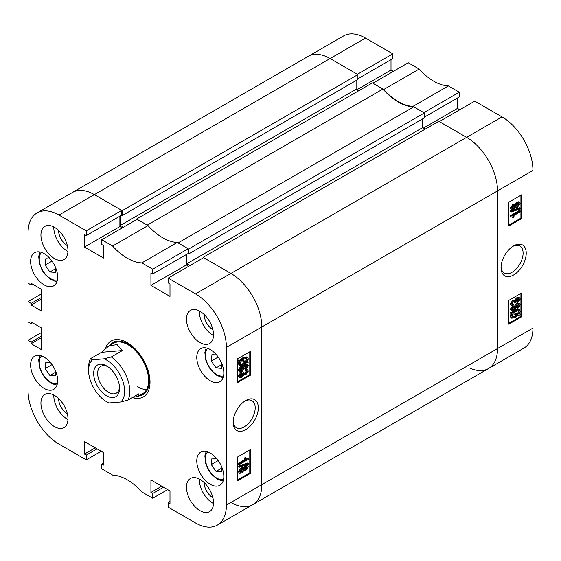 <?xml version="1.0" encoding="UTF-8"?>
<svg xmlns="http://www.w3.org/2000/svg" width="561" height="561" viewBox="0 0 561 561"><rect width="100%" height="100%" fill="white"/><g stroke="black" fill="none" stroke-linecap="round" stroke-linejoin="round"><path stroke-width="0.84" d="M245.725 400.554L245.725 400.554A17.812 10.28 120 0 0 233.131 422.37A17.812 10.28 120 0 0 245.725 429.642A17.812 10.28 120 0 0 258.319 407.826A17.812 10.28 120 0 0 245.725 400.554M233.159 421.423A15.603 9.011 120 0 0 236.363 427.706A15.603 9.011 120 0 0 244.161 426.935A15.603 9.011 120 0 0 254.357 413.184A15.603 9.011 120 0 0 251.966 400.68A15.603 9.011 120 0 0 244.919 401.052M199.996 311.362A19.123 11.045 -120 0 0 190.438 310.408A19.123 11.045 -120 0 0 187.507 325.738A19.123 11.045 -120 0 0 199.996 342.589A19.123 11.045 -120 0 0 209.562 343.542A19.123 11.045 -120 0 0 212.493 328.213A19.123 11.045 -120 0 0 199.996 311.362M199.372 311.011A19.123 11.045 -120 0 0 212.878 335.155A19.123 11.045 -120 0 0 213.51 335.499M199.996 479.424A19.123 11.045 -120 0 0 190.438 478.477A19.123 11.045 -120 0 0 187.507 493.799A19.123 11.045 -120 0 0 199.996 510.65A19.123 11.045 -120 0 0 209.562 511.604A19.123 11.045 -120 0 0 212.493 496.275A19.123 11.045 -120 0 0 199.996 479.424M199.372 479.073A19.123 11.045 -120 0 0 212.878 503.217A19.123 11.045 -120 0 0 213.51 503.561M54.452 395.393A19.123 11.045 -120 0 0 44.894 394.446A19.123 11.045 -120 0 0 41.963 409.768A19.123 11.045 -120 0 0 54.452 426.626A19.123 11.045 -120 0 0 64.017 427.573A19.123 11.045 -120 0 0 66.948 412.244A19.123 11.045 -120 0 0 54.452 395.393M53.828 395.042A19.123 11.045 -120 0 0 67.334 419.186A19.123 11.045 -120 0 0 67.965 419.537M54.452 227.331A19.123 11.045 -120 0 0 44.894 226.385A19.123 11.045 -120 0 0 41.963 241.707A19.123 11.045 -120 0 0 54.452 258.565A19.123 11.045 -120 0 0 64.017 259.512A19.123 11.045 -120 0 0 66.948 244.182A19.123 11.045 -120 0 0 54.452 227.331M53.828 226.981A19.123 11.045 -120 0 0 67.334 251.125A19.123 11.045 -120 0 0 67.965 251.475M204.12 314.483A12.384 7.153 -120 0 0 212.878 329.651L212.878 329.651M58.575 230.452A12.384 7.153 -120 0 0 67.334 245.62L67.334 245.62M58.575 398.513A12.384 7.153 -120 0 0 67.334 413.681A12.384 7.153 -120 0 0 67.334 413.688M204.12 482.544A12.384 7.153 -120 0 0 212.878 497.712L212.878 497.712M210.305 349.58A19.123 11.045 -120 0 0 200.74 348.633A19.123 11.045 -120 0 0 197.809 363.963A19.123 11.045 -120 0 0 210.305 380.814A19.123 11.045 -120 0 0 219.863 381.76A19.123 11.045 -120 0 0 222.801 366.438A19.123 11.045 -120 0 0 210.305 349.58M210.305 453.099A19.123 11.045 -120 0 0 200.74 452.152A19.123 11.045 -120 0 0 197.809 467.474A19.123 11.045 -120 0 0 210.305 484.325A19.123 11.045 -120 0 0 219.863 485.279A19.123 11.045 -120 0 0 222.801 469.95A19.123 11.045 -120 0 0 210.305 453.099M44.151 253.656A19.123 11.045 -120 0 0 34.586 252.709A19.123 11.045 -120 0 0 31.654 268.032A19.123 11.045 -120 0 0 44.151 284.89A19.123 11.045 -120 0 0 53.716 285.837A19.123 11.045 -120 0 0 56.647 270.507A19.123 11.045 -120 0 0 44.151 253.656M44.151 357.168A19.123 11.045 -120 0 0 34.586 356.221A19.123 11.045 -120 0 0 31.654 371.55A19.123 11.045 -120 0 0 44.151 388.401A19.123 11.045 -120 0 0 53.716 389.348A19.123 11.045 -120 0 0 56.647 374.026A19.123 11.045 -120 0 0 44.151 357.168M132.319 397.595A32.243 18.611 -120 0 0 143.35 396.915A32.243 18.611 -120 0 0 150.025 382.153A32.243 18.611 -120 0 0 135.951 349.706A32.243 18.611 -120 0 0 111.106 341.067A32.243 18.611 -120 0 0 105.566 348.283M243.397 467.839L245.248 465.651L247.106 465.357L247.878 465.805L248.355 466.843L245.984 470.314L244.168 470.265L241.84 472.979L239.631 473.337L238.327 471.752L241.097 467.783L243.397 467.839M239.631 473.337L238.327 471.752M239.105 467.292L238.327 466.843L238.327 466.149L247.576 463L248.355 463.449L248.355 464.143L239.105 467.292L239.105 466.591L248.355 463.449M239.217 464.62L239.217 463.674L246.363 459.55L244.954 458.603L246.013 457.993L248.355 458.73L248.355 459.347L239.217 464.62L238.446 464.171L238.446 463.225L245.494 459.157M245.592 459.101L244.182 458.155L245.241 457.545L246.552 458.428M246.195 458.176L248.355 458.73M237.675 479.83L249.778 472.839L249.778 449.936M240.087 376.256L241.153 375.877L242.899 373.465L242.773 372.911L243.832 372.434L244.898 373.724L246.062 373.528L247.415 371.655L247.156 371.102M244.631 373.346L246.63 371.052M246.644 371.214L245.241 370.814L245.353 369.797L247.106 369.622L248.355 371.094L246.006 374.51L244.168 374.552L241.938 377.258L239.645 377.609L239.105 376.466L241.679 372.679L241.798 373.556L240.038 375.947L240.346 376.585L241.924 376.319L243.67 373.914L243.544 373.36L244.603 372.883M239.645 377.609L238.327 376.024L240.907 372.231L241.679 372.679M246.125 369.026L246.013 368.149L247.415 366.13L246.426 365.477L243.916 366.522L244.61 366.67L245.073 367.616L242.163 371.452L239.575 371.964L239.105 370.975C239.884 368.521 241.342 366.845 243.495 365.954L247.857 364.678L248.355 365.709L246.125 369.026L245.353 368.584L245.241 367.7L246.616 365.463M239.575 371.964L238.327 370.533C239.105 368.079 240.571 366.403 242.724 365.506M244.203 364.72L247.085 364.229L247.857 364.678M247.513 361.48L248.355 361.943L247.892 362.89L246.707 362.687L243.677 365.036L239.863 365.821L239.105 364.236L238.327 363.794L239.252 361.095M239.863 365.821L238.327 363.794M239.105 364.236L240.024 361.536L238.095 360.898L238.691 359.973L239.877 360.169L242.941 357.673L246.84 356.873L247.611 357.322L248.355 358.949L247.345 361.768L248.355 361.943M237.675 381.669L249.778 374.678L249.778 351.775M103.526 462.986L101.723 464.031L101.723 468.786L112.614 475.076A49.179 28.394 -120 0 1 141.842 491.948L152.732 498.238L152.732 493.477L150.923 492.432L150.923 479.943L169.99 490.945L169.99 503.441L168.188 502.397L168.188 507.158L195.494 522.922A43.716 25.238 -120 0 0 217.352 525.089A43.716 25.238 -120 0 0 226.406 505.075L226.406 347.427A43.716 25.238 -120 0 0 195.494 293.887L230.915 273.431L203.608 257.667L168.188 278.116L195.494 293.887M168.188 278.116L168.188 282.877L169.99 283.922L169.99 296.411L150.923 285.409L150.923 272.912L152.732 273.957L152.732 269.196L188.152 248.747L177.262 242.457L141.842 262.913L152.732 269.196M86.268 230.823L121.688 210.375L94.381 194.611A43.716 25.238 -120 0 0 72.523 192.444A43.716 25.238 60 0 1 94.381 194.611L58.961 215.059L86.268 230.823L86.268 235.585L84.466 234.54L84.466 247.036L103.526 258.039L103.526 245.55L101.723 244.505L101.723 239.75L112.614 246.034A49.179 28.394 -120 0 0 141.842 262.913M58.961 215.059A43.716 25.238 -120 0 0 37.103 212.892A43.716 25.238 -120 0 0 28.05 232.906L28.05 283.179L31.143 284.96L31.143 283.326L41.703 289.42L41.703 311.138L31.143 305.037L31.143 303.403L28.05 301.622L41.703 293.74M32.559 322.813L31.143 323.634L28.05 321.846L28.05 301.622M31.143 323.634L31.143 321.993L41.703 328.094L41.703 349.805L31.143 343.711L31.143 342.07L28.05 340.289L41.703 332.407M101.211 451.24L86.268 459.866L58.961 444.102A43.716 25.238 -120 0 1 28.05 390.561L28.05 340.289M86.268 459.866L86.268 455.104L84.466 454.066L84.466 441.57L103.526 452.58L103.526 465.069L101.723 464.031M167.669 489.606L152.732 498.238M121.688 210.375L121.688 215.136L86.268 235.585M119.886 216.174L119.886 226.588L122.2 227.927M112.614 246.034L148.034 225.585L137.143 219.295L101.723 239.75M148.034 225.585A49.179 28.394 -120 0 0 177.262 242.457M188.152 248.747L188.152 253.502L152.732 273.957M186.343 254.547L186.343 264.96L150.923 285.409M188.664 266.293L186.343 264.96M203.089 257.373L438.793 121.288L466.619 137.354L502.039 116.898L474.732 101.134L439.312 121.583L466.619 137.354A43.716 25.238 60 0 1 497.53 190.894A43.716 25.238 -120 0 0 466.619 137.354L230.915 273.431A43.716 25.238 60 0 1 261.826 326.979L261.826 484.627A43.716 25.238 60 0 1 252.773 504.641A43.716 25.238 -120 0 0 261.826 484.627L261.826 326.979A43.716 25.238 -120 0 0 230.915 273.431L203.089 257.373L203.089 257.969M250.557 375.127L250.557 351.326L237.675 358.767L237.675 382.56L250.557 375.127L249.778 374.678M250.557 473.288L250.557 449.487L237.675 456.927L237.675 480.721L250.557 473.288L249.778 472.839M119.886 226.588L84.466 247.036M32.559 284.147L31.143 284.96M41.703 298.943L31.143 305.037M41.703 297.309L31.143 303.403M41.703 337.61L31.143 343.711M41.703 335.976L31.143 342.07M95.286 447.818L84.466 454.066M97.088 448.856L86.268 455.104M161.743 486.191L150.923 492.432M163.546 487.228L152.732 493.477M169.99 501.359L168.188 502.397M238.867 361.34L239.463 360.414L238.691 359.973M239.463 360.414L240.648 360.618L239.877 360.169M240.648 360.618L243.712 358.114L242.941 357.673M243.712 358.114L247.611 357.322M246.517 361.628L247.296 359.524L246.763 358.367L243.726 359.054L241.518 360.772L246.517 361.628L245.746 361.179L246.524 359.082L246.3 358.213M247.296 359.524L246.524 359.082M241.791 360.499L245.746 361.179M243.663 364.096L245.837 362.539L240.837 361.684L240.157 363.661L240.669 364.748L243.663 364.096L242.892 363.654L245.066 362.09M240.36 364.461L242.892 363.654M246.013 368.149L245.241 367.7M246.987 367.217L246.216 366.768M247.135 365.569L247.415 366.13L246.644 365.688M239.105 370.975L238.327 370.533M243.495 365.954L242.745 365.52M242.128 370.526L244.14 367.96L242.198 367.644L240.038 370.386L242.128 370.526L241.356 370.078L243.327 367.238M243.832 367.343L244.14 367.96L243.362 367.518M240.038 370.386L240.304 370.898M240.059 370.562L241.356 370.078M243.621 374.299L244.168 374.552M246.013 371.256L246.125 370.246L247.878 370.071M241.924 376.319L241.153 375.877M243.67 373.914L242.899 373.465M243.544 373.36L242.773 372.911M246.062 373.528L245.283 373.086M246.125 370.246L245.353 369.797M239.105 376.466L238.327 376.024M246.363 459.55L244.982 458.863M239.217 463.674L238.446 463.225M244.954 458.603L244.182 458.155M239.105 466.591L238.327 466.149M239.105 472.194L241.868 468.225L244.168 468.281L246.02 466.1L245.248 465.651M246.02 466.1L247.878 465.805M243.698 470.125L244.168 470.265M241.868 468.225L241.097 467.783M243.039 467.404L244.168 468.281M245.984 469.368L247.415 467.383L246.048 467.033L244.603 469.017L245.984 469.368L245.213 468.919L246.63 466.794M247.163 466.857L247.415 467.383L246.644 466.941M244.603 469.017L244.862 469.55M244.617 469.164L245.213 468.919M241.833 472.032L243.67 469.536L241.875 469.171L240.038 471.654L240.346 472.299L241.833 472.032L241.062 471.584L242.857 468.814M243.376 468.912L243.67 469.536L242.899 469.094M240.08 471.955L241.062 471.584M138.777 395.975A30.119 17.384 -120 0 0 148.553 373.963A30.119 17.384 -120 0 0 127.999 343.956A30.119 17.384 -120 0 0 109.633 345.499M137.985 396.438L142.571 393.787A29.144 16.83 -120 0 0 147.038 370.428A29.144 16.83 -120 0 0 127.999 344.749A29.144 16.83 -120 0 0 113.427 343.304L108.834 345.955L117.06 344.608L122.396 350.562L111.316 356.957A29.144 16.83 60 0 1 127.088 377.925A29.144 16.83 60 0 1 127.936 400.126L139.009 393.731L137.985 396.438L132.627 397.412M137.613 386.788A29.144 16.83 -120 0 0 146.561 389.593M147.227 225.115L136.632 219L372.336 82.916L382.932 89.038L147.227 225.115M136.632 219L136.632 219.596M120.398 215.88L120.398 225.396L123.49 227.184M122.207 210.67L357.911 74.585L330.085 58.526A43.716 25.238 -120 0 0 308.227 56.359A43.716 25.238 60 0 1 330.085 58.526L94.381 194.611L122.207 210.67L122.207 215.578L121.562 215.207M230.915 502.474A43.716 25.238 -120 0 0 252.773 504.641L217.352 525.089M189.955 265.549L186.862 263.768L422.566 127.684L422.566 118.911M186.862 254.245L186.862 263.768M188.664 249.042L424.368 112.957L413.773 106.842L178.068 242.927L188.664 249.042L188.664 253.951L188.019 253.579M413.773 106.842A49.179 28.394 60 0 1 382.932 89.038M424.368 112.957L424.368 117.866L188.664 253.951M425.147 129.17L422.566 127.684M226.406 505.075L497.53 348.542L497.53 190.894L497.53 348.542A43.716 25.238 60 0 1 488.477 368.556A43.716 25.238 -120 0 0 497.53 348.542L532.95 328.094A43.716 25.238 60 0 1 523.897 348.108L488.477 368.556A43.716 25.238 -120 0 1 470.567 368.381M357.911 74.585L357.911 79.494L122.207 215.578M356.109 80.539L356.109 89.311L358.682 90.798M120.398 225.396L356.109 89.311M513.631 245.879L513.631 245.879A17.812 10.28 120 0 0 501.036 267.695A17.812 10.28 120 0 0 513.631 274.967A17.812 10.28 120 0 0 526.225 253.151A17.812 10.28 120 0 0 513.631 245.879M501.064 266.748A15.603 9.011 120 0 0 504.269 273.032A15.603 9.011 120 0 0 512.067 272.26A15.603 9.011 120 0 0 522.263 258.509A15.603 9.011 120 0 0 519.872 246.006A15.603 9.011 120 0 0 512.824 246.377M511.478 209.716L510.23 208.229L512.593 204.758L514.416 204.807L516.744 202.093L518.946 201.736L519.717 202.177L520.25 203.32L517.487 207.29L515.187 207.233L513.329 209.421L511.478 209.716L510.23 208.229M511.001 212.072L510.23 211.623L510.23 210.929L519.479 207.78L520.25 208.229L520.25 208.923L511.001 212.072L511.001 211.371L520.25 208.229M513.343 217.528L511.001 216.784L511.001 216.174L520.131 210.901L520.131 211.848L512.992 215.971L514.395 216.918L513.343 217.528L512.375 216.89M511.001 216.784L510.23 216.343L510.23 215.726L519.36 210.452L520.131 210.901M508.799 225.136L520.91 218.145L520.91 195.242M517.677 302.842L517.558 301.958L519.318 299.574L519.002 298.929L517.431 299.195L515.685 301.608L515.811 302.162L514.746 302.638L514.451 301.79L513.294 301.986L511.941 303.859L513.343 304.258L513.224 305.275L511.478 305.45L511.001 304.427L513.35 301.012L515.187 300.969L517.417 298.256L519.696 297.898L520.25 299.048L517.677 302.842L516.905 302.393L516.786 301.516L518.497 298.817M514.746 302.638L513.946 301.727M511.948 304.02L513.343 304.258M511.478 305.45L510.23 303.978L512.579 300.563L514.416 300.521L516.646 297.814L518.925 297.449L519.696 297.898M511.962 309.609L514.668 308.55M511.941 309.384L512.922 310.044L515.44 308.992L513.974 308.41L513.504 307.456L516.422 303.62L519.016 303.108L520.25 304.539C519.472 306.993 518.006 308.669 515.861 309.567L511.492 310.836L510.23 309.363L512.452 306.047L513.224 306.488L513.343 307.372L512.361 308.305L512.214 309.953M511.492 310.836L510.23 309.363M511.001 313.578L511.464 312.624L512.642 312.828L515.678 310.485L519.493 309.693L520.25 311.278L519.332 313.978L520.489 314.174L519.886 315.1L518.701 314.903L515.636 317.4L511.737 318.192L511.001 316.572L512.011 313.753L510.23 313.129L510.692 312.182L511.87 312.386L514.907 310.037M516.029 309.469L518.722 309.244L519.493 309.693M519.5 313.69L520.489 314.174M511.737 318.192L510.966 317.75L510.23 316.124L511.239 313.304M508.799 323.297L520.91 316.306L520.91 293.403M448.386 85.924A49.179 28.394 60 0 1 419.158 69.052L408.268 62.762L372.848 83.217L383.738 89.501A49.179 28.394 -120 0 0 412.966 106.373L448.386 85.924L459.277 92.214L459.277 96.969L424.368 117.123M412.966 106.373L423.857 112.663L459.277 92.214M457.474 98.014L457.474 108.42L459.789 109.76M502.039 116.898A43.716 25.238 60 0 1 532.95 170.439L532.95 328.094M37.103 212.892L343.648 35.911A43.716 25.238 60 0 1 365.506 38.078L392.812 53.842L392.812 58.603L357.911 78.75M391.01 59.641L391.01 70.055L393.331 71.394M365.506 38.078L330.085 58.526L357.392 74.29L392.812 53.842M419.158 69.052L383.738 89.501M508.799 300.394L508.799 324.188L521.681 316.755L521.681 292.954L508.799 300.394M508.799 202.233L508.799 226.027L521.681 218.594L521.681 194.793L508.799 202.233M356.88 89.76L391.01 70.055M423.338 128.132L457.474 108.42M520.91 218.145L521.681 218.594M520.91 316.306L521.681 316.755M511.464 312.624L510.692 312.182M512.642 312.828L511.87 312.386M515.678 310.485L514.956 310.065M511.001 316.572L510.23 316.124M515.629 316.46L517.831 314.749L512.831 313.894L512.053 315.99L512.593 317.147L515.629 316.46L514.851 316.018L517.06 314.3M512.277 316.86L514.851 316.018M519.198 311.853L518.68 310.766L515.692 311.418L513.518 312.982L518.518 313.837L519.198 311.853L518.224 310.612M518.518 313.837L517.747 313.389L518.427 311.411M513.82 312.715L517.747 313.389M512.922 310.044L512.151 309.595M514.746 308.852L513.504 307.456M514.283 307.905L517.193 304.062L516.422 303.62M517.193 304.062L519.788 303.557M511.001 309.812L513.224 306.488M515.215 307.554L517.158 307.87L519.318 305.128L517.228 304.995L515.215 307.554L515.517 308.171M519.044 304.609L519.318 305.128L518.525 304.511M517.158 307.87L516.386 307.428L518.539 304.686M515.257 307.835L516.386 307.428M514.185 300.324L515.187 300.969M511.941 303.859L512.193 304.413M517.558 301.958L516.786 301.516M519.318 299.574L518.539 299.125M514.76 302.505L513.988 302.056M511.001 304.427L510.23 303.978M513.35 301.012L512.579 300.563M517.417 298.256L516.646 297.814M511.001 216.174L510.23 215.726M511.001 211.371L510.23 210.929M511.001 208.678L513.371 205.207L512.593 204.758M513.371 205.207L515.187 205.256L517.515 202.542L516.744 202.093M514.107 204.499L515.187 205.256M517.515 202.542L519.717 202.177M514.76 207.219L515.531 207.661L515.187 207.233M511.941 208.131L513.308 208.489L514.746 206.497L513.364 206.153L511.941 208.131L512.186 208.657M514.493 205.964L514.746 206.497L513.967 205.908M513.308 208.489L512.537 208.04L513.974 206.055M511.948 208.278L512.537 208.04M515.685 205.978L517.48 206.35L519.318 203.86L519.002 203.208L517.515 203.489L515.685 205.978L515.98 206.602M519.318 203.86L518.504 203.117M517.48 206.35L516.709 205.901L518.539 203.419M515.72 206.259L516.709 205.901M100.195 364.201A18.31 10.568 -120 0 0 95.377 381.817A18.31 10.568 -120 0 0 113.041 397.574A18.31 10.568 -120 0 0 119.563 388.366A18.31 10.568 -120 0 0 106.618 365.94A18.31 10.568 -120 0 0 100.195 364.201M107.656 366.592A15.484 8.941 -120 0 0 103.182 365.625A15.484 8.941 -120 0 0 100.875 366.326A15.484 8.941 -120 0 0 99.914 382.385A15.484 8.941 -120 0 0 114.044 393.85A15.484 8.941 -120 0 0 116.358 393.149A15.484 8.941 -120 0 0 119.521 387.139M90.959 382.181A25.504 14.726 -120 0 0 106.618 401.711A25.504 14.726 -120 0 0 109.115 402.952L120.734 401.992A25.504 14.726 -120 0 0 122.277 379.601A25.504 14.726 -120 0 0 104.122 358.83L92.502 359.783A25.504 14.726 -120 0 0 88.589 370.477A25.504 14.726 -120 0 0 90.959 382.181M106.618 401.711L109.115 402.952M88.589 370.477L88.589 367.504A29.144 16.83 60 0 1 90.454 358.682L101.534 352.287L108.834 345.955M111.316 356.957L104.122 358.83M120.734 401.992L127.936 400.126M92.502 359.783L90.454 358.682M122.396 350.562L101.534 352.287M221.932 364.503L216.041 367.897L211.28 361.039L211.974 354.615L216.581 354.994M216.041 367.897L221.511 368.346L221.981 364.054M218.18 357.048L211.28 361.039M55.777 268.572L49.894 271.973L45.125 265.108L45.827 258.691L50.427 259.063M49.894 271.973L55.357 272.415L55.827 268.123M52.026 261.124L45.125 265.108M221.932 468.014L216.041 471.415L211.28 464.55L211.974 458.134L216.581 458.505M216.041 471.415L221.511 471.857L221.981 467.565M218.18 460.567L211.28 464.55M55.777 372.09L49.894 375.484L45.125 368.619L45.827 362.203L50.427 362.581M49.894 375.484L55.357 375.926L55.827 371.641M52.026 364.636L45.125 368.619M532.95 170.439L226.406 347.427M207.696 348.367A16.031 9.257 -120 0 0 205.487 353.444A16.031 9.257 -120 0 0 211.104 369.573A16.031 9.257 -120 0 0 223.573 375.87M41.542 252.443A16.031 9.257 -120 0 0 39.333 257.513A16.031 9.257 -120 0 0 44.95 273.649A16.031 9.257 -120 0 0 57.418 279.939M207.696 451.886A16.031 9.257 -120 0 0 205.487 456.956A16.031 9.257 -120 0 0 211.104 473.091A16.031 9.257 -120 0 0 223.573 479.382M41.542 355.955A16.031 9.257 -120 0 0 39.333 361.032A16.031 9.257 -120 0 0 44.95 377.16A16.031 9.257 -120 0 0 57.418 383.458M244.61 366.67L243.839 366.221M252.773 504.641L488.477 368.556M223.18 377.406L221.09 377.139L216.644 375.239L211.357 370.548L208.419 366.368L205.536 359.531L204.863 352.315L206.175 347.946M57.026 281.475L54.936 281.215L50.497 279.308L45.203 274.624L42.264 270.437L39.389 263.6L38.709 256.384L40.02 252.015M223.18 480.917L221.09 480.658L216.644 478.75L211.357 474.066L208.419 469.88L205.536 463.042L204.863 455.827L206.175 451.458M57.026 384.993L54.936 384.727L50.497 382.826L45.203 378.135L42.264 373.956L39.389 367.111L38.709 359.903L40.02 355.527"/></g></svg>
